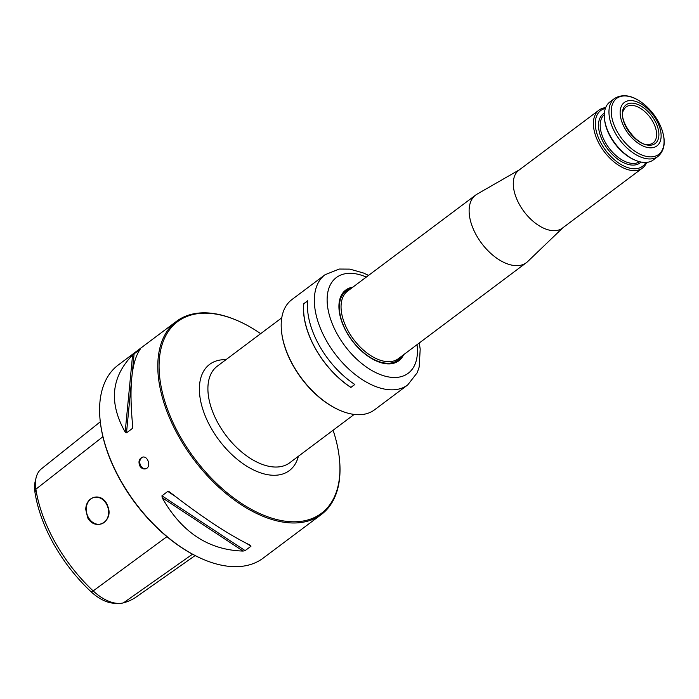 <?xml version="1.0" encoding="UTF-8"?>
<svg xmlns="http://www.w3.org/2000/svg" width="699" height="699" viewBox="0 0 699 699"><rect width="100%" height="100%" fill="white"/><g stroke="black" fill="none" stroke-linecap="round" stroke-linejoin="round"><path stroke-width="1.05" d="M260.666 333.659A119.817 68.554 53.1 0 0 236.262 320.107A119.817 68.554 53.1 0 0 165.043 337.163A119.817 68.554 53.1 0 0 179.993 436.167A119.817 68.554 53.1 0 0 285.306 521.201A119.817 68.554 53.1 0 0 339.268 457.469A119.817 68.554 53.1 0 0 333.1 430.243M100.298 421.803L41.407 468.837A40.699 23.285 53.1 0 0 36.112 477.653A40.699 23.285 53.1 0 0 35.876 489.221A118.734 67.934 53.1 0 0 93.177 590.917A40.699 23.285 53.1 0 0 117.948 603.403A40.699 23.285 53.1 0 0 123.443 602.853A118.734 67.934 53.1 0 0 136.419 596.841L195.1 555.574M85.75 509.492L87.725 517.88C95.641 531.887 113.963 521.209 107.847 506.443C103.286 492 85.968 494.979 85.75 509.492M88.424 517.513A13.735 10.974 -105 0 0 101.005 524.014A13.735 10.974 -105 0 0 105.366 502.336A13.735 10.974 -105 0 0 93.867 497.496A13.735 10.974 -105 0 0 88.424 517.513M321.339 514.508L263.112 558.169A120.726 69.07 -126.9 0 1 204.029 559.698A120.726 69.07 -126.9 0 1 100.245 421.287A120.726 69.07 -126.9 0 1 118.262 365L176.48 321.339A120.726 69.07 53.1 0 0 178.874 436.753A120.726 69.07 53.1 0 0 321.339 514.508A120.726 69.07 53.1 0 0 339.356 458.221L339.268 457.469M236.262 320.107L235.572 319.81A120.726 69.07 53.1 0 0 176.48 321.339M139.861 466.006C141.347 468.347 143.216 469.291 145.471 468.846C151.578 467.596 148.083 455.25 142.334 457.198C138.996 458.806 138.175 461.751 139.861 466.006M132.6 354.961C111.158 377.119 108.677 402.825 125.173 432.069L132.6 354.961L139.931 349.596M125.173 432.069L126.502 432.864L132.329 428.496L132.723 426.416C128.948 387.63 131.421 361.925 140.15 349.308M162.168 497.714C181.626 532.289 208.608 550.069 243.103 551.065L162.168 497.714L161.958 495.801L167.786 491.423L169.429 491.851M250.653 545.412L250.958 546.251L250.653 545.412C228.87 534.875 201.889 517.094 169.717 492.061M247.009 543.639L250.958 546.251L245.131 550.62L243.103 551.065M117.948 603.403L113.972 603.22A37.903 21.686 -126.9 0 1 90.905 591.599A115.938 66.335 -126.9 0 1 34.95 492.297A37.903 21.686 -126.9 0 1 35.168 481.524L36.112 477.653M204.029 559.698L203.339 559.401A119.817 68.554 -126.9 0 1 100.333 422.039L100.245 421.287M145.846 468.723A6.038 4.823 75 0 1 140.735 465.77A6.038 4.823 75 0 1 141.783 457.635A6.038 4.823 75 0 1 142.701 457.12M652.691 121.408A22.482 12.862 -126.9 0 1 653.102 142.928A22.482 12.862 -126.9 0 1 649.913 144.309C638.554 148.511 616.693 119.363 623.91 109.638A22.482 12.862 -126.9 0 1 626.129 106.964A22.482 12.862 -126.9 0 1 652.691 121.408M654.666 120.411A24.194 13.84 -126.9 0 1 643.727 144.02A24.194 13.84 -126.9 0 1 623.499 108.118A24.194 13.84 -126.9 0 1 654.666 120.411M645.859 162.448A34.863 19.948 -126.9 0 1 605.666 150.407A34.863 19.948 -126.9 0 1 605.36 108.441M646.697 162.386A36.217 20.725 -126.9 0 1 642.46 168.083A36.217 20.725 -126.9 0 1 604.146 151.534A36.217 20.725 -126.9 0 1 598.999 110.127A36.217 20.725 -126.9 0 1 605.649 107.655M614.561 98.463L609.895 101.967A36.217 20.725 53.1 0 0 604.486 118.847A36.217 20.725 53.1 0 0 610.611 136.585A36.217 20.725 53.1 0 0 635.627 160.368A36.217 20.725 53.1 0 0 653.347 159.914L658.012 156.419C664.775 150.407 666.007 141.268 661.708 128.992C658.362 120.114 653.049 112.364 645.78 105.732C633.932 95.571 623.525 93.15 614.561 98.463A36.217 20.725 53.1 0 0 615.277 133.09A36.217 20.725 53.1 0 0 658.012 156.419M604.486 118.847L604.618 119.975A34.863 19.948 53.1 0 0 610.507 137.048A34.863 19.948 53.1 0 0 634.578 159.94L635.627 160.368M656.387 119.948A27.165 15.544 -126.9 0 1 644.102 146.449A27.165 15.544 -126.9 0 1 621.402 106.152A27.165 15.544 -126.9 0 1 656.387 119.948M562.931 227.717L527.649 261.592A42.255 24.177 -126.9 0 1 526.364 262.684A42.255 24.177 -126.9 0 1 481.672 243.383A42.255 24.177 -126.9 0 1 475.661 195.073A42.255 24.177 -126.9 0 1 477.076 194.139L519.471 169.77M642.46 168.083L562.354 228.154A36.217 20.725 -126.9 0 1 524.04 211.605A36.217 20.725 -126.9 0 1 518.894 170.198L598.999 110.127M402.257 355.747A43.766 25.042 -126.9 0 1 398.098 360.754M345.586 290.732A43.766 25.042 -126.9 0 1 351.553 288.137M350.881 387.351A68.738 39.327 -126.9 0 1 303.812 303.829L303.698 303.75A68.886 39.415 -126.9 0 0 350.872 387.456L354.76 384.441M307.647 300.954L303.812 303.829M303.698 303.75L307.665 300.78A68.886 39.415 -126.9 0 0 354.83 384.485L350.872 387.456M376.997 361.269A43.766 25.042 53.1 0 0 393.109 363.113A43.766 25.042 53.1 0 0 398.247 360.64A43.766 25.042 53.1 0 0 402.554 355.529M351.85 287.918A43.766 25.042 53.1 0 0 345.734 290.618A43.766 25.042 53.1 0 0 339.181 310.837M352.899 287.132A44.212 25.295 53.1 0 0 339.164 310.653A44.212 25.295 53.1 0 0 377.172 361.339A44.212 25.295 53.1 0 0 393.624 363.279A44.212 25.295 53.1 0 0 403.594 354.743M407.674 384.974L374.498 409.85A68.886 39.415 -126.9 0 1 340.789 410.724A68.886 39.415 -126.9 0 1 281.566 331.745A68.886 39.415 -126.9 0 1 291.841 299.626L325.018 274.751A68.886 39.415 53.1 0 0 330.365 347.167A68.886 39.415 53.1 0 0 399.592 388.862A68.886 39.415 53.1 0 0 407.674 384.974L417.233 372.707L419.199 366.931L420.195 349.063L419.251 342.999M340.492 410.601A68.135 38.987 -126.9 0 1 340.212 410.479A68.135 38.987 -126.9 0 1 281.636 332.366A68.135 38.987 -126.9 0 1 281.601 332.06M225.952 359.688A66.396 37.991 53.1 0 0 210.984 427.832A66.396 37.991 53.1 0 0 261.216 473.066A66.396 37.991 53.1 0 0 298.386 456.272M90.905 591.599L93.177 590.917L166.895 536.683M34.95 492.297L35.876 489.221L102.919 436.709M123.443 602.853L192.505 554.211M245.131 550.62L161.958 495.801M175.082 496.229L167.786 491.423M126.502 432.864L131.342 382.58M132.207 373.624L134.129 353.633M132.329 428.496L132.627 425.455M281.767 317.835L217.249 366.215A60.359 34.539 53.1 0 0 218.446 423.926A60.359 34.539 53.1 0 0 289.683 462.799L354.192 414.428M617.348 131.875A35.011 20.035 53.1 0 0 654.552 156.393A35.011 20.035 53.1 0 0 657.969 120.953A35.011 20.035 53.1 0 0 620.764 96.427A35.011 20.035 53.1 0 0 617.348 131.875M639.585 161.722A29.428 16.837 -126.9 0 1 608.943 147.943A29.428 16.837 -126.9 0 1 604.303 114.662M641.035 162.054A30.634 17.527 -126.9 0 1 607.597 148.957A30.634 17.527 -126.9 0 1 604.39 113.186M526.364 262.684L398.299 358.718A42.255 24.177 -126.9 0 1 353.607 339.417A42.255 24.177 -126.9 0 1 347.595 291.107L475.661 195.073M350.592 288.862A43.163 24.692 53.1 0 0 346.879 332.418A43.163 24.692 53.1 0 0 401.296 356.473M366.328 277.057A59.834 34.234 53.1 0 0 330.933 320.177A59.834 34.234 53.1 0 0 401.165 376.656A59.834 34.234 53.1 0 0 417.023 344.668M340.212 410.479L340.789 410.724M281.636 332.366L281.566 331.745M368.556 275.389L363.663 273.073L349.876 269.124L339.242 269.045L325.018 274.751"/></g></svg>
